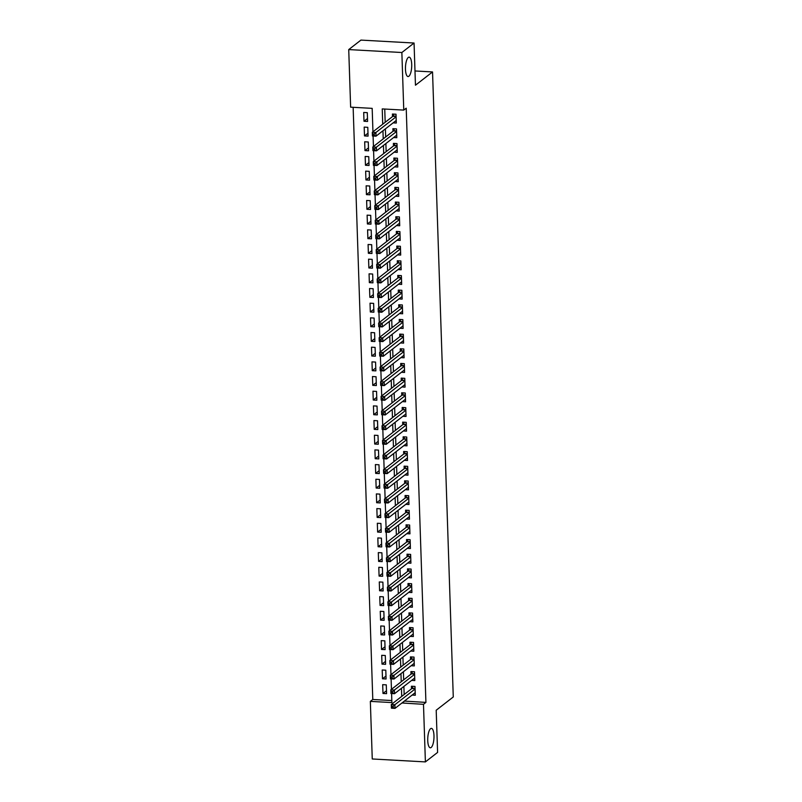 <?xml version="1.0" encoding="UTF-8"?>
<svg xmlns="http://www.w3.org/2000/svg" width="802" height="802" viewBox="0 0 802 802"><rect width="100%" height="100%" fill="white"/><g stroke="black" fill="none" stroke-linecap="round" stroke-linejoin="round"><path stroke-width="1.2" d="M408.9 76.23A9.714 3.098 -86.8 0 1 408.058 76.541A9.714 3.098 -86.8 0 1 405.451 67.98A9.714 3.098 -86.8 0 1 408.278 57.453A9.714 3.098 -86.8 0 1 409.13 57.142A9.714 3.098 -86.8 0 1 411.727 65.704A9.714 3.098 -86.8 0 1 408.9 76.23M431.175 747.474A9.714 3.098 -86.8 0 1 430.323 747.785A9.714 3.098 -86.8 0 1 427.727 739.223A9.714 3.098 -86.8 0 1 430.544 728.697A9.714 3.098 -86.8 0 1 431.396 728.386A9.714 3.098 -86.8 0 1 433.992 736.948A9.714 3.098 -86.8 0 1 431.175 747.474M372.95 131.799L372.178 108.36L350.634 107.167L348.73 49.584L360.93 40.1L414.063 43.027L415.456 85.212L432.539 71.939L453.27 696.968L436.198 710.241L437.591 752.416L425.391 761.9L372.258 758.973L370.344 701.379L391.887 702.572L391.587 693.54M353.141 107.308L372.79 699.484L370.344 701.379M393.14 122.856L396.308 123.037L396.018 114.225L392.429 114.034L392.509 116.601M393.632 137.533L396.8 137.703L396.509 128.901L392.91 128.701L393 131.267M394.123 152.2L397.281 152.38L396.99 143.578L393.401 143.378L393.481 145.944M394.604 166.876L397.772 167.047L397.481 158.245L393.892 158.044L393.972 160.611M395.095 181.543L398.253 181.723L397.962 172.921L394.373 172.721L394.464 175.287M395.576 196.219L398.744 196.39L398.454 187.588L394.865 187.387L394.945 189.964M396.068 210.886L399.226 211.066L398.935 202.264L395.346 202.064L395.436 204.63M396.549 225.562L399.717 225.733L399.426 216.931L395.837 216.74L395.917 219.307M397.04 240.239L400.208 240.41L399.907 231.608L396.318 231.407L396.409 233.973M397.521 254.906L400.689 255.076L400.398 246.274L396.81 246.084L396.89 248.65M398.013 269.582L401.18 269.753L400.88 260.951L397.291 260.75L397.381 263.317M398.494 284.249L401.662 284.429L401.371 275.617L397.782 275.427L397.862 277.993M398.985 298.925L402.153 299.096L401.862 290.294L398.263 290.093L398.353 292.66M399.476 313.592L402.634 313.772L402.343 304.96L398.754 304.77L398.845 307.336M399.957 328.269L403.125 328.439L402.835 319.637L399.246 319.437L399.326 322.003M400.449 342.935L403.606 343.116L403.316 334.314L399.727 334.113L399.817 336.68M400.93 357.612L404.098 357.782L403.807 348.98L400.218 348.78L400.298 351.346M401.421 372.278L404.579 372.459L404.288 363.657L400.699 363.456L400.789 366.023M401.902 386.955L405.07 387.125L404.779 378.323L401.19 378.123L401.271 380.699M402.393 401.622L405.561 401.802L405.261 393L401.672 392.8L401.762 395.366M402.875 416.298L406.043 416.469L405.752 407.667L402.163 407.476L402.243 410.043M403.366 430.975L406.534 431.145L406.243 422.343L402.644 422.143L402.734 424.709M403.857 445.641L407.015 445.812L406.724 437.01L403.135 436.819L403.216 439.386M404.338 460.318L407.506 460.488L407.215 451.686L403.627 451.486L403.707 454.052M404.83 474.984L407.987 475.165L407.697 466.353L404.108 466.162L404.198 468.729M405.311 489.661L408.479 489.832L408.188 481.03L404.599 480.829L404.679 483.395M405.802 504.328L408.96 504.508L408.669 495.696L405.08 495.506L405.17 498.072M406.283 519.004L409.451 519.175L409.16 510.373L405.571 510.172L405.652 512.739M406.774 533.671L409.942 533.851L409.642 525.049L406.053 524.849L406.143 527.415M407.256 548.347L410.423 548.518L410.133 539.716L406.544 539.515L406.624 542.082M407.747 563.014L410.915 563.194L410.624 554.393L407.025 554.192L407.115 556.758M408.238 577.691L411.396 577.861L411.105 569.059L407.516 568.859L407.596 571.435M408.719 592.357L411.887 592.538L411.596 583.736L407.997 583.535L408.088 586.102M409.21 607.034L412.368 607.204L412.078 598.402L408.489 598.212L408.579 600.778M409.692 621.71L412.86 621.881L412.569 613.079L408.98 612.878L409.06 615.445M410.183 636.377L413.341 636.547L413.05 627.745L409.461 627.555L409.551 630.121M410.664 651.054L413.832 651.224L413.541 642.422L409.952 642.222L410.033 644.788M411.155 665.72L414.313 665.901L414.022 657.089L410.434 656.898L410.524 659.465M411.637 680.397L414.804 680.567L414.514 671.765L410.925 671.565L411.005 674.131M386.474 690.743L382.985 693.459L382.684 684.657L386.283 684.858L386.574 693.66L382.985 693.459M385.983 676.076L382.494 678.783L382.203 669.981L385.792 670.181L386.083 678.983L382.494 678.783M385.501 661.399L382.003 664.116L381.712 655.314L385.301 655.515L385.602 664.317L382.003 664.116M385.01 646.733L381.521 649.44L381.231 640.638L384.82 640.838L385.11 649.64L381.521 649.44M384.529 632.056L381.03 634.773L380.739 625.971L384.328 626.161L384.619 634.973L381.03 634.773M384.038 617.38L380.549 620.096L380.258 611.294L383.847 611.495L384.138 620.297L380.549 620.096M383.557 602.713L380.058 605.43L379.767 596.628L383.356 596.818L383.647 605.62L380.058 605.43M383.065 588.036L379.577 590.753L379.286 581.951L382.875 582.152L383.166 590.954L379.577 590.753M382.584 573.37L379.085 576.087L378.795 567.285L382.384 567.475L382.674 576.277L379.085 576.087M382.093 558.693L378.604 561.41L378.303 552.608L381.902 552.809L382.193 561.611L378.604 561.41M381.612 544.027L378.113 546.743L377.822 537.931L381.411 538.132L381.702 546.934L378.113 546.743M381.12 529.35L377.622 532.067L377.331 523.265L380.92 523.465L381.221 532.267L377.622 532.067M380.629 514.683L377.14 517.4L376.85 508.588L380.439 508.789L380.729 517.591L377.14 517.4M380.148 500.007L376.649 502.724L376.359 493.922L379.947 494.122L380.248 502.924L376.649 502.724M379.657 485.34L376.168 488.047L375.877 479.245L379.466 479.446L379.757 488.248L376.168 488.047M379.176 470.664L375.677 473.38L375.386 464.579L378.975 464.779L379.266 473.581L375.677 473.38M378.684 455.997L375.196 458.704L374.905 449.902L378.494 450.102L378.785 458.904L375.196 458.704M378.203 441.321L374.704 444.037L374.414 435.235L378.003 435.426L378.293 444.238L374.704 444.037M377.712 426.644L374.223 429.361L373.933 420.559L377.521 420.759L377.812 429.561L374.223 429.361M377.231 411.977L373.732 414.694L373.441 405.892L377.03 406.083L377.321 414.885L373.732 414.694M376.739 397.301L373.251 400.018L372.95 391.216L376.549 391.416L376.84 400.218L373.251 400.018M376.248 382.634L372.76 385.351L372.469 376.549L376.058 376.739L376.349 385.541L372.76 385.351M375.767 367.958L372.268 370.674L371.978 361.872L375.567 362.073L375.867 370.875L372.268 370.674M375.276 353.291L371.787 356.008L371.496 347.196L375.085 347.396L375.376 356.198L371.787 356.008M374.795 338.614L371.296 341.331L371.005 332.529L374.594 332.73L374.885 341.532L371.296 341.331M374.303 323.948L370.815 326.655L370.524 317.853L374.113 318.053L374.404 326.855L370.815 326.655M373.822 309.271L370.323 311.988L370.033 303.186L373.622 303.387L373.912 312.189L370.323 311.988M373.331 294.605L369.842 297.311L369.552 288.509L373.141 288.71L373.431 297.512L369.842 297.311M372.85 279.928L369.351 282.645L369.06 273.843L372.649 274.033L372.94 282.845L369.351 282.645M372.359 265.262L368.87 267.968L368.569 259.166L372.168 259.367L372.459 268.169L368.87 267.968M371.877 250.585L368.379 253.302L368.088 244.5L371.677 244.69L371.968 253.502L368.379 253.302M371.386 235.908L367.887 238.625L367.597 229.823L371.186 230.024L371.486 238.826L367.887 238.625M370.895 221.242L367.406 223.958L367.115 215.157L370.704 215.347L370.995 224.149L367.406 223.958M370.414 206.565L366.915 209.282L366.624 200.48L370.213 200.68L370.504 209.482L366.915 209.282M369.922 191.899L366.434 194.615L366.143 185.813L369.732 186.004L370.023 194.806L366.434 194.615M369.441 177.222L365.943 179.939L365.652 171.137L369.241 171.337L369.532 180.139L365.943 179.939M368.95 162.555L365.461 165.272L365.171 156.46L368.76 156.661L369.05 165.463L365.461 165.272M368.469 147.879L364.97 150.596L364.679 141.794L368.268 141.994L368.559 150.796L364.97 150.596M367.978 133.212L364.489 135.919L364.188 127.117L367.787 127.317L368.078 136.119L364.489 135.919M372.79 699.484L391.817 700.537M367.587 121.453L367.296 112.651L363.707 112.45L363.998 121.252L367.587 121.453M404.378 701.088L425.922 702.412L406.213 108.2L403.767 110.095L382.233 108.912L382.734 124.2M384.739 109.052L385.181 122.305M385.391 128.881L385.662 136.972M385.882 143.558L386.153 151.648M386.363 158.225L386.634 166.315M386.855 172.901L387.125 180.991M387.346 187.568L387.607 195.658M387.827 202.244L388.098 210.335M388.318 216.911L388.579 225.001M388.8 231.588L389.07 239.678M389.291 246.254L389.561 254.344M389.772 260.931L390.043 269.021M390.263 275.597L390.534 283.687M390.744 290.274L391.015 298.364M391.236 304.94L391.506 313.041M391.727 319.617L391.988 327.707M392.208 334.294L392.479 342.384M392.699 348.96L392.96 357.05M393.18 363.637L393.451 371.727M393.672 378.303L393.932 386.394M394.153 392.98L394.424 401.07M394.644 407.647L394.915 415.737M395.125 422.323L395.396 430.413M395.617 436.99L395.887 445.08M396.098 451.666L396.368 459.757M396.589 466.333L396.86 474.423M397.08 481.01L397.341 489.1M397.561 495.676L397.832 503.776M398.053 510.353L398.313 518.443M398.534 525.029L398.805 533.119M399.025 539.696L399.296 547.786M399.506 554.372L399.777 562.463M399.998 569.039L400.268 577.129M400.479 583.716L400.749 591.806M400.97 598.382L401.241 606.472M401.461 613.059L401.722 621.149M401.942 627.725L402.213 635.816M402.434 642.402L402.694 650.492M402.915 657.069L403.185 665.159M403.406 671.745L403.667 679.835M403.887 686.412L404.158 694.512M412.128 695.063L415.296 695.244L414.995 686.432L411.406 686.241L411.496 688.808M432.539 71.939L414.985 70.967M414.063 43.027L401.862 52.511L403.767 110.095M348.73 49.584L401.862 52.511M425.922 702.412L423.486 704.316L425.391 761.9M401.932 702.983L423.486 704.316M382.955 130.776L383.226 138.866M383.436 145.453L383.707 153.543M383.927 160.119L384.198 168.209M384.419 174.796L384.679 182.886M384.9 189.462L385.171 197.553M385.391 204.139L385.652 212.229M385.872 218.806L386.143 226.896M386.363 233.482L386.634 241.572M386.845 248.149L387.115 256.249M387.336 262.825L387.607 270.916M387.817 277.502L388.088 285.592M388.308 292.169L388.579 300.259M388.8 306.845L389.06 314.935M389.281 321.512L389.551 329.602M389.772 336.188L390.033 344.279M390.253 350.855L390.524 358.945M390.744 365.532L391.015 373.622M391.226 380.198L391.496 388.288M391.717 394.875L391.988 402.965M392.198 409.541L392.469 417.631M392.689 424.218L392.96 432.308M393.18 438.884L393.441 446.985M393.662 453.561L393.932 461.651M394.153 468.238L394.414 476.328M394.634 482.904L394.905 490.994M395.125 497.581L395.386 505.671M395.607 512.247L395.877 520.338M396.098 526.924L396.368 535.014M396.579 541.591L396.85 549.681M397.07 556.267L397.341 564.357M397.551 570.934L397.822 579.024M398.043 585.61L398.313 593.701M398.534 600.277L398.794 608.367M399.015 614.954L399.286 623.044M399.506 629.62L399.767 637.72M399.987 644.297L400.258 652.387M400.479 658.973L400.749 667.063M400.96 673.64L401.231 681.73M401.451 688.317L401.722 696.407M391.446 689.329L391.105 678.863M390.965 674.662L390.614 664.196M390.474 659.986L390.133 649.52M389.993 645.319L389.642 634.853M389.501 630.643L389.16 620.177M389.02 615.976L388.669 605.51M388.529 601.299L388.178 590.833M388.038 586.633L387.697 576.167M387.556 571.956L387.206 561.49M387.065 557.29L386.724 546.824M386.584 542.613L386.233 532.147M386.093 527.937L385.752 517.48M385.612 513.27L385.261 502.804M385.12 498.593L384.78 488.127M384.639 483.927L384.288 473.461M384.148 469.25L383.797 458.784M383.667 454.584L383.316 444.118M383.176 439.907L382.825 429.441M382.684 425.24L382.343 414.774M382.203 410.564L381.852 400.098M381.712 395.897L381.371 385.431M381.231 381.221L380.88 370.755M380.739 366.554L380.399 356.088M380.258 351.877L379.907 341.411M379.767 337.201L379.426 326.745M379.286 322.534L378.935 312.068M378.795 307.858L378.444 297.392M378.303 293.191L377.963 282.725M377.822 278.515L377.471 268.048M377.331 263.848L376.99 253.382M376.85 249.171L376.499 238.705M376.359 234.505L376.018 224.039M375.877 219.828L375.526 209.362M375.386 205.162L375.045 194.696M374.905 190.485L374.554 180.019M374.414 175.818L374.063 165.352M373.933 161.142L373.582 150.676M373.441 146.465L373.09 136.009M404.378 701.229L401.942 703.123M367.496 118.536L363.998 121.252M393.201 706.241L391.767 706.161L391.817 707.625L393.251 707.705L393.201 706.241L394.885 704.707L395.005 708.377L391.416 708.176L391.286 704.507L394.885 704.707L415.085 689.008M415.205 692.677L395.005 708.377L393.251 707.705M391.767 706.161L391.286 704.507L411.887 688.507L413 686.322M391.817 707.625L391.416 708.176M392.719 691.565L391.286 691.484L391.336 692.958L392.769 693.038L392.719 691.565L394.394 690.031L394.514 693.7L390.925 693.499L390.805 689.84L394.394 690.031L414.594 674.332M414.724 678.001L394.514 693.7L392.769 693.038M391.286 691.484L390.805 689.84L411.396 673.83L412.509 671.655M391.336 692.958L390.925 693.499M392.228 676.898L390.795 676.818L390.845 678.281L392.278 678.362L392.228 676.898L393.902 675.364L394.033 679.033L390.434 678.833L390.313 675.164L393.902 675.364L414.113 659.665M414.233 663.324L394.033 679.033L392.278 678.362M390.795 676.818L390.313 675.164L410.915 659.164L412.017 656.978M390.845 678.281L390.434 678.833M391.747 662.221L390.313 662.141L390.353 663.615L391.797 663.695L391.747 662.221L393.421 660.688L393.541 664.357L389.952 664.156L389.832 660.487L393.421 660.688L413.621 644.988M413.742 648.658L393.541 664.357L391.797 663.695M390.313 662.141L389.832 660.487L410.423 644.487L411.536 642.312M390.353 663.615L389.952 664.156M391.256 647.555L389.822 647.475L389.872 648.938L391.306 649.018L391.256 647.555L392.93 646.021L393.06 649.69L389.461 649.49L389.341 645.821L392.93 646.021L413.14 630.312M413.261 633.981L393.06 649.69L391.306 649.018M389.822 647.475L389.341 645.821L409.942 629.811L411.045 627.635M389.872 648.938L389.461 649.49M390.774 632.878L389.331 632.798L389.381 634.272L390.825 634.342L390.774 632.878L392.449 631.344L392.569 635.014L388.98 634.813L388.86 631.144L392.449 631.344L412.649 615.645M412.769 619.314L392.569 635.014L390.825 634.342M389.331 632.798L388.86 631.144L409.451 615.144L410.564 612.969M389.381 634.272L388.98 634.813M390.283 618.212L388.85 618.131L388.9 619.595L390.333 619.675L390.283 618.212L391.957 616.678L392.078 620.337L388.489 620.146L388.368 616.477L391.957 616.678L412.168 600.969M412.288 604.638L392.078 620.337L390.333 619.675M388.85 618.131L388.368 616.477L408.96 600.467L410.073 598.292M388.9 619.595L388.489 620.146M389.802 603.535L388.358 603.455L388.409 604.919L389.842 604.999L389.802 603.535L391.476 602.001L391.597 605.67L388.008 605.47L387.887 601.801L391.476 602.001L411.677 586.302M411.797 589.971L391.597 605.67L389.842 604.999M388.358 603.455L387.887 601.801L408.479 585.801L409.591 583.625M388.409 604.919L388.008 605.47M389.311 588.858L387.877 588.788L387.927 590.252L389.361 590.332L389.311 588.858L390.985 587.325L391.105 590.994L387.516 590.803L387.396 587.134L390.985 587.325L411.195 571.625M411.316 575.295L391.105 590.994L389.361 590.332M387.877 588.788L387.396 587.134L407.987 571.124L409.1 568.949M387.927 590.252L387.516 590.803M388.83 574.192L387.386 574.112L387.436 575.575L388.87 575.656L388.83 574.192L390.504 572.658L390.624 576.327L387.035 576.127L386.915 572.458L390.504 572.658L410.704 556.959M410.825 560.628L390.624 576.327L388.87 575.656M387.386 574.112L386.915 572.458L407.506 556.458L408.619 554.282M387.436 575.575L387.035 576.127M388.338 559.515L386.905 559.445L386.955 560.909L388.389 560.989L388.338 559.515L390.013 557.981L390.133 561.651L386.544 561.46L386.424 557.791L390.013 557.981L410.213 542.282M410.343 545.951L390.133 561.651L388.389 560.989M386.905 559.445L386.424 557.791L407.015 541.781L408.128 539.606M386.955 560.909L386.544 561.46M387.847 544.849L386.414 544.769L386.464 546.232L387.897 546.312L387.847 544.849L389.531 543.315L389.652 546.984L386.063 546.784L385.932 543.114L389.531 543.315L409.732 527.616M409.852 531.285L389.652 546.984L387.897 546.312M386.414 544.769L385.932 543.114L406.534 527.114L407.647 524.939M386.464 546.232L386.063 546.784M387.366 530.172L385.932 530.092L385.983 531.566L387.416 531.646L387.366 530.172L389.04 528.638L389.16 532.307L385.572 532.107L385.451 528.448L389.04 528.638L409.241 512.939M409.361 516.608L389.16 532.307L387.416 531.646M385.932 530.092L385.451 528.448L406.043 512.438L407.155 510.262M385.983 531.566L385.572 532.107M386.875 515.506L385.441 515.425L385.491 516.889L386.925 516.969L386.875 515.506L388.549 513.972L388.679 517.641L385.08 517.44L384.96 513.771L388.549 513.972L408.759 498.273M408.88 501.932L388.679 517.641L386.925 516.969M385.441 515.425L384.96 513.771L405.561 497.771L406.664 495.586M385.491 516.889L385.08 517.44M386.394 500.829L384.96 500.749L385 502.222L386.444 502.303L386.394 500.829L388.068 499.295L388.188 502.964L384.599 502.764L384.479 499.095L388.068 499.295L408.268 483.596M408.388 487.265L388.188 502.964L386.444 502.303M384.96 500.749L384.479 499.095L405.07 483.095L406.183 480.919M385 502.222L384.599 502.764M385.902 486.162L384.469 486.082L384.519 487.546L385.952 487.626L385.902 486.162L387.577 484.629L387.697 488.298L384.108 488.097L383.988 484.428L387.577 484.629L407.787 468.929M407.907 472.589L387.697 488.298L385.952 487.626M384.469 486.082L383.988 484.428L404.589 468.428L405.692 466.243M384.519 487.546L384.108 488.097M385.421 471.486L383.978 471.406L384.028 472.879L385.471 472.959L385.421 471.486L387.095 469.952L387.216 473.621L383.627 473.421L383.506 469.751L387.095 469.952L407.296 454.253M407.416 457.922L387.216 473.621L385.471 472.959M383.978 471.406L383.506 469.751L404.098 453.752L405.21 451.576M384.028 472.879L383.627 473.421M384.93 456.819L383.496 456.739L383.546 458.203L384.98 458.283L384.93 456.819L386.604 455.285L386.724 458.955L383.135 458.754L383.015 455.085L386.604 455.285L406.815 439.576M406.935 443.245L386.724 458.955L384.98 458.283M383.496 456.739L383.015 455.085L403.606 439.075L404.719 436.9M383.546 458.203L383.135 458.754M384.449 442.143L383.005 442.062L383.055 443.536L384.489 443.606L384.449 442.143L386.123 440.609L386.243 444.278L382.654 444.077L382.534 440.408L386.123 440.609L406.323 424.91M406.444 428.579L386.243 444.278L384.489 443.606M383.005 442.062L382.534 440.408L403.125 424.408L404.238 422.233M383.055 443.536L382.654 444.077M383.957 427.476L382.524 427.396L382.574 428.859L384.008 428.94L383.957 427.476L385.632 425.942L385.752 429.601L382.163 429.411L382.043 425.742L385.632 425.942L405.842 410.233M405.962 413.902L385.752 429.601L384.008 428.94M382.524 427.396L382.043 425.742L402.634 409.732L403.747 407.556M382.574 428.859L382.163 429.411M383.466 412.799L382.033 412.719L382.083 414.183L383.516 414.263L383.466 412.799L385.15 411.266L385.271 414.935L381.682 414.734L381.551 411.065L385.15 411.266L405.351 395.566M405.471 399.236L385.271 414.935L383.516 414.263M382.033 412.719L381.551 411.065L402.153 395.065L403.266 392.89M382.083 414.183L381.682 414.734M382.985 398.123L381.551 398.053L381.602 399.516L383.035 399.596L382.985 398.123L384.659 396.589L384.78 400.258L381.191 400.068L381.07 396.399L384.659 396.589L404.86 380.89M404.99 384.559L384.78 400.258L383.035 399.596M381.551 398.053L381.07 396.399L401.662 380.389L402.774 378.213M381.602 399.516L381.191 400.068M382.494 383.456L381.06 383.376L381.11 384.84L382.544 384.92L382.494 383.456L384.168 381.922L384.298 385.592L380.699 385.391L380.579 381.722L384.168 381.922L404.378 366.223M404.499 369.892L384.298 385.592L382.544 384.92M381.06 383.376L380.579 381.722L401.18 365.722L402.283 363.547M381.11 384.84L380.699 385.391M382.013 368.78L380.579 368.709L380.619 370.173L382.063 370.253L382.013 368.78L383.687 367.246L383.807 370.915L380.218 370.724L380.098 367.055L383.687 367.246L403.887 351.547M404.007 355.216L383.807 370.915L382.063 370.253M380.579 368.709L380.098 367.055L400.689 351.045L401.802 348.87M380.619 370.173L380.218 370.724M381.521 354.113L380.088 354.033L380.138 355.497L381.572 355.577L381.521 354.113L383.196 352.579L383.326 356.248L379.727 356.048L379.607 352.379L383.196 352.579L403.406 336.88M403.526 340.549L383.326 356.248L381.572 355.577M380.088 354.033L379.607 352.379L400.208 336.379L401.311 334.203M380.138 355.497L379.727 356.048M381.04 339.436L379.597 339.356L379.647 340.83L381.09 340.91L381.04 339.436L382.714 337.903L382.835 341.572L379.246 341.371L379.125 337.712L382.714 337.903L402.915 322.203M403.035 325.873L382.835 341.572L381.09 340.91M379.597 339.356L379.125 337.712L399.717 321.702L400.83 319.527M379.647 340.83L379.246 341.371M380.549 324.77L379.115 324.69L379.166 326.153L380.599 326.234L380.549 324.77L382.223 323.236L382.343 326.905L378.755 326.705L378.634 323.036L382.223 323.236L402.434 307.537M402.554 311.196L382.343 326.905L380.599 326.234M379.115 324.69L378.634 323.036L399.226 307.036L400.338 304.85M379.166 326.153L378.755 326.705M380.068 310.093L378.624 310.013L378.674 311.487L380.108 311.567L380.068 310.093L381.742 308.559L381.862 312.229L378.273 312.028L378.153 308.359L381.742 308.559L401.942 292.86M402.063 296.529L381.862 312.229L380.108 311.567M378.624 310.013L378.153 308.359L398.744 292.359L399.857 290.184M378.674 311.487L378.273 312.028M379.577 295.427L378.143 295.347L378.193 296.81L379.627 296.89L379.577 295.427L381.251 293.893L381.371 297.562L377.782 297.362L377.662 293.692L381.251 293.893L401.461 278.194M401.581 281.853L381.371 297.562L379.627 296.89M378.143 295.347L377.662 293.692L398.253 277.692L399.366 275.507M378.193 296.81L377.782 297.362M379.095 280.75L377.652 280.67L377.702 282.144L379.135 282.224L379.095 280.75L380.77 279.216L380.89 282.885L377.301 282.685L377.171 279.016L380.77 279.216L400.97 263.517M401.09 267.186L380.89 282.885L379.135 282.224M377.652 280.67L377.171 279.016L397.772 263.016L398.885 260.84M377.702 282.144L377.301 282.685M378.604 266.084L377.171 266.003L377.221 267.467L378.654 267.547L378.604 266.084L380.278 264.55L380.399 268.209L376.81 268.018L376.689 264.349L380.278 264.55L400.479 248.841M400.609 252.51L380.399 268.209L378.654 267.547M377.171 266.003L376.689 264.349L397.281 248.339L398.393 246.164M377.221 267.467L376.81 268.018M378.113 251.407L376.679 251.327L376.729 252.8L378.163 252.871L378.113 251.407L379.797 249.873L379.917 253.542L376.328 253.342L376.198 249.673L379.797 249.873L399.998 234.174M400.118 237.843L379.917 253.542L378.163 252.871M376.679 251.327L376.198 249.673L396.8 233.673L397.912 231.497M376.729 252.8L376.328 253.342M377.632 236.74L376.198 236.66L376.238 238.124L377.682 238.204L377.632 236.74L379.306 235.207L379.426 238.866L375.837 238.675L375.717 235.006L379.306 235.207L399.506 219.497M399.627 223.167L379.426 238.866L377.682 238.204M376.198 236.66L375.717 235.006L396.308 218.996L397.421 216.821M376.238 238.124L375.837 238.675M377.14 222.064L375.707 221.984L375.757 223.447L377.191 223.527L377.14 222.064L378.815 220.53L378.945 224.199L375.346 223.999L375.226 220.329L378.815 220.53L399.025 204.831M399.145 208.5L378.945 224.199L377.191 223.527M375.707 221.984L375.226 220.329L395.827 204.33L396.93 202.154M375.757 223.447L375.346 223.999M376.659 207.387L375.226 207.317L375.266 208.781L376.709 208.861L376.659 207.387L378.333 205.853L378.454 209.522L374.865 209.332L374.745 205.663L378.333 205.853L398.534 190.154M398.654 193.823L378.454 209.522L376.709 208.861M375.226 207.317L374.745 205.663L395.336 189.653L396.449 187.478M375.266 208.781L374.865 209.332M376.168 192.721L374.734 192.64L374.785 194.104L376.218 194.184L376.168 192.721L377.842 191.187L377.963 194.856L374.374 194.655L374.253 190.986L377.842 191.187L398.053 175.488M398.173 179.157L377.963 194.856L376.218 194.184M374.734 192.64L374.253 190.986L394.855 174.986L395.957 172.811M374.785 194.104L374.374 194.655M375.687 178.044L374.243 177.974L374.293 179.437L375.737 179.518L375.687 178.044L377.361 176.51L377.481 180.179L373.892 179.989L373.772 176.32L377.361 176.51L397.561 160.811M397.682 164.48L377.481 180.179L375.737 179.518M374.243 177.974L373.772 176.32L394.363 160.31L395.476 158.134M374.293 179.437L373.892 179.989M375.196 163.377L373.762 163.297L373.812 164.761L375.246 164.841L375.196 163.377L376.87 161.844L376.99 165.513L373.401 165.312L373.281 161.643L376.87 161.844L397.08 146.144M397.201 149.814L376.99 165.513L375.246 164.841M373.762 163.297L373.281 161.643L393.872 145.643L394.985 143.468M373.812 164.761L373.401 165.312M374.714 148.701L373.271 148.621L373.321 150.094L374.755 150.174L374.714 148.701L376.389 147.167L376.509 150.836L372.92 150.636L372.8 146.977L376.389 147.167L396.589 131.468M396.709 135.137L376.509 150.836L374.755 150.174M373.271 148.621L372.8 146.977L393.391 130.967L394.504 128.791M373.321 150.094L372.92 150.636M374.223 134.034L372.79 133.954L372.84 135.418L374.273 135.498L374.223 134.034L375.897 132.5L376.018 136.17L372.429 135.969L372.308 132.3L375.897 132.5L396.098 116.801M396.228 120.46L376.018 136.17L374.273 135.498M372.79 133.954L372.308 132.3L392.9 116.3L394.013 114.115M372.84 135.418L372.429 135.969M415.075 688.677L411.887 688.507M415.065 688.417L412.068 688.256M414.584 674.011L411.396 673.83M414.574 673.75L411.576 673.58M414.103 659.334L410.915 659.164M414.093 659.074L411.095 658.913M413.611 644.668L410.423 644.487M413.601 644.407L410.604 644.237M413.13 629.991L409.942 629.811M413.12 629.73L410.113 629.57M412.639 615.314L409.451 615.144M412.629 615.064L409.632 614.893M412.158 600.648L408.96 600.467M412.148 600.387L409.14 600.227M411.667 585.971L408.479 585.801M411.657 585.721L408.659 585.55M411.175 571.305L407.987 571.124M411.175 571.044L408.168 570.884M410.694 556.628L407.506 556.458M410.684 556.377L407.687 556.207M410.203 541.962L407.015 541.781M410.203 541.701L407.195 541.54M409.722 527.285L406.534 527.114M409.712 527.024L406.714 526.864M409.231 512.618L406.043 512.438M409.22 512.358L406.223 512.187M408.749 497.942L405.561 497.771M408.739 497.681L405.732 497.521M408.258 483.275L405.07 483.095M408.248 483.015L405.251 482.844M407.777 468.599L404.589 468.428M407.767 468.338L404.759 468.178M407.286 453.932L404.098 453.752M407.276 453.671L404.278 453.501M406.804 439.255L403.606 439.075M406.794 438.995L403.787 438.834M406.313 424.579L403.125 424.408M406.303 424.328L403.306 424.158M405.822 409.912L402.634 409.732M405.822 409.652L402.815 409.491M405.341 395.236L402.153 395.065M405.331 394.985L402.333 394.815M404.85 380.569L401.662 380.389M404.84 380.308L401.842 380.148M404.368 365.892L401.18 365.722M404.358 365.642L401.351 365.471M403.877 351.226L400.689 351.045M403.867 350.965L400.87 350.805M403.396 336.549L400.208 336.379M403.386 336.289L400.378 336.128M402.905 321.883L399.717 321.702M402.895 321.622L399.897 321.452M402.424 307.206L399.226 307.036M402.414 306.945L399.406 306.785M401.932 292.54L398.744 292.359M401.922 292.279L398.925 292.108M401.441 277.863L398.253 277.692M401.441 277.602L398.434 277.442M400.96 263.196L397.772 263.016M400.95 262.936L397.952 262.765M400.469 248.52L397.281 248.339M400.469 248.259L397.461 248.099M399.987 233.843L396.8 233.673M399.977 233.593L396.98 233.422M399.496 219.177L396.308 218.996M399.486 218.916L396.489 218.756M399.015 204.5L395.827 204.33M399.005 204.249L395.998 204.079M398.524 189.833L395.336 189.653M398.514 189.573L395.516 189.412M398.043 175.157L394.855 174.986M398.033 174.906L395.025 174.736M397.551 160.49L394.363 160.31M397.541 160.23L394.544 160.069M397.07 145.814L393.872 145.643M397.06 145.553L394.053 145.393M396.579 131.147L393.391 130.967M396.569 130.886L393.571 130.716M396.088 116.47L392.9 116.3M396.088 116.21L393.08 116.049"/></g></svg>
